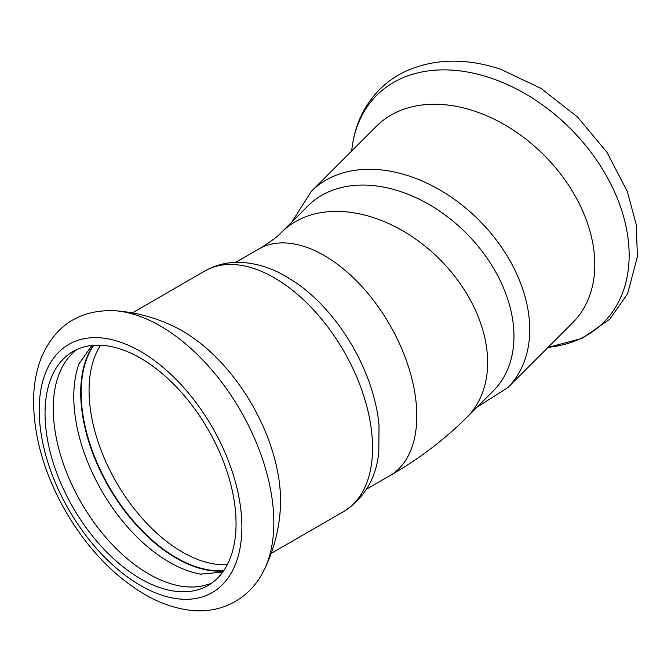 <?xml version="1.0" encoding="UTF-8"?>
<svg xmlns="http://www.w3.org/2000/svg" width="671" height="671" viewBox="0 0 671 671"><rect width="100%" height="100%" fill="white"/><g stroke="black" fill="none" stroke-linecap="round" stroke-linejoin="round"><path stroke-width="1.01" d="M477.089 407.121L507.679 387.721L572.724 322.684A138.855 98.184 -135 0 0 581.329 207.976A138.855 98.184 -135 0 0 474.54 111.126A138.855 98.184 -135 0 0 376.356 126.316L311.31 191.352L291.919 221.942M280.293 509.339A138.855 80.168 -120 0 0 182.386 330.946A138.855 80.168 -120 0 0 175.097 327.045C155.857 317.568 135.525 312.099 114.095 310.665C79.472 309.708 55.223 325.393 41.325 357.702C36.167 370.887 33.575 385.498 33.55 401.535C33.936 437.769 44.663 474.414 65.716 511.453C87.8 549.205 114.875 577.278 146.949 595.689C160.327 603.128 173.739 607.842 187.184 609.83C217.144 614.787 248.438 601.77 263.988 570.283C273.458 551.008 278.893 530.669 280.302 509.264M79.388 362.751A135.064 77.979 -120 0 0 78.993 363.825A135.064 77.979 -120 0 0 73.785 396.737A135.064 77.979 -120 0 0 200.394 574.108A135.064 77.979 -120 0 0 201.518 574.301M77.249 349.339A135.064 77.979 -120 0 0 53.269 408.58A135.064 77.979 -120 0 0 109.558 541.623A135.064 77.979 -120 0 0 212.07 582.847M93.252 345.355A135.064 77.979 -120 0 0 80.721 392.728A135.064 77.979 -120 0 0 223.518 570.987M513.969 336.263A130.937 92.59 -135 0 0 400.57 191.554A130.937 92.59 -135 0 0 307.981 205.88L281.669 232.191A130.937 92.59 45 0 1 408.605 234.347A130.937 92.59 45 0 1 487.649 362.583A130.937 92.59 45 0 1 466.84 417.37L493.16 391.05A130.937 92.59 -135 0 0 513.969 336.263M204.949 270.958A138.855 80.168 -120 0 1 274.372 277.836A138.855 80.168 -120 0 1 372.556 447.892A138.855 80.168 -120 0 1 343.795 511.461C364.378 498.176 376.037 478.507 378.78 452.472L379.023 425.313A130.937 75.597 -120 0 0 297.161 283.523L286.416 276.645C270.698 267.452 254.745 262.688 238.557 262.353C226.463 262.252 215.265 265.12 204.949 270.958L132.33 312.887M236.049 523.615A135.064 77.979 -120 0 0 177.094 387.687A135.064 77.979 -120 0 0 73.005 351.503A135.064 77.979 -120 0 0 45.032 413.336A135.064 77.979 -120 0 0 103.988 549.264A135.064 77.979 -120 0 0 208.077 585.447A135.064 77.979 -120 0 0 236.049 523.615M351.688 150.975A160.52 113.508 45 0 1 490.14 77.828A160.52 113.508 45 0 1 625.959 226.219A160.52 113.508 45 0 1 548.056 347.352M263.829 570.593A160.52 92.673 -120 0 0 263.98 570.291A160.52 92.673 -120 0 0 160.319 325.989A160.52 92.673 -120 0 0 114.095 310.665M507.679 387.721A138.855 98.184 -135 0 0 529.746 329.62A138.855 98.184 -135 0 0 409.495 176.163A138.855 98.184 -135 0 0 311.31 191.352M281.669 232.191C277.308 236.863 269.667 242.474 258.746 249.033A130.937 75.597 60 0 1 359.648 284.118A130.937 75.597 60 0 1 416.8 415.886A130.937 75.597 60 0 1 389.683 475.831L366.542 489.184M93.73 345.322A134.804 77.828 -120 0 0 81.157 392.694A134.804 77.828 -120 0 0 223.787 570.593M100.583 345.238A131.969 76.192 -120 0 0 89.067 390.438A131.969 76.192 -120 0 0 227.284 564.697M241.887 526.987A143.326 82.751 -120 0 0 140.541 351.445A143.326 82.751 -120 0 0 39.195 409.964A143.326 82.751 -120 0 0 140.541 585.498A143.326 82.751 -120 0 0 241.887 526.987M200.394 574.108L222.705 572.137M78.993 363.825L91.852 345.49M351.629 151.604C353.994 126.802 363.338 106.068 379.677 89.411C387.05 82.088 395.496 76.142 404.999 71.571C433.793 58.503 465.657 57.723 500.591 69.23L541.011 88.396L577.563 117.056L606.919 152.25L627.377 191.638L636.175 224.416L637.45 256.456L627.603 293.755L609.78 319.203L582.118 338.385L548.433 347.31M258.746 249.033L235.605 262.395M389.683 475.831C418.528 459.274 444.252 439.782 466.84 417.37M343.795 511.461L271.176 553.382"/></g></svg>
